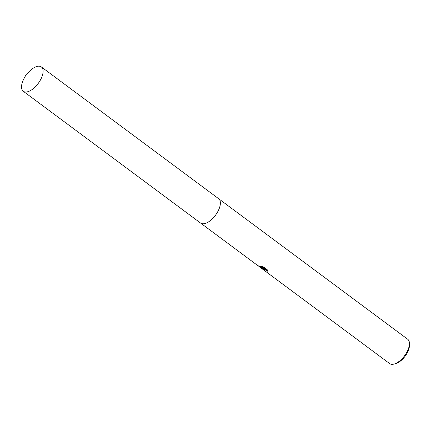 <?xml version="1.0" encoding="UTF-8"?>
<svg xmlns="http://www.w3.org/2000/svg" width="431" height="431" viewBox="0 0 431 431"><rect width="100%" height="100%" fill="white"/><g stroke="black" fill="none" stroke-linecap="round" stroke-linejoin="round"><path stroke-width="0.65" d="M206.374 223.032A15.155 7.327 -53.4 0 0 220.311 204.283M202.893 223.791A15.16 7.327 -53.4 0 0 215.473 215.241A15.16 7.327 -53.4 0 0 220.036 200.727M262.657 268.594L263.891 268.761L262.15 268.222L258.185 265.835L259.634 266.008L264.763 268.896L261.358 266.363L263.476 266.978L267.678 270.097L267.732 271.239L264.666 269.553L263.621 269.504L264.515 270.426A15.155 7.327 126.6 0 1 263.82 270.059L262.258 268.675L262.657 268.594M259.074 266.536L389.624 363.575A15.155 7.327 -53.4 0 0 391.386 364.281A15.155 7.327 -53.4 0 0 394.37 363.969A15.155 7.327 -53.4 0 0 409.45 343.679A15.155 7.327 -53.4 0 0 407.71 339.245L218.803 198.831M394.37 363.969L396.202 363.398A13.302 6.427 -53.4 0 0 409.434 345.597L409.45 343.679M262.937 268.615L263.761 269.251M259.327 265.949L262.797 267.823M263.621 269.504L263.961 268.939L264.968 269.025L267.78 270.409M262.98 266.811L265.065 268.362L264.763 268.896M258.713 265.852L258.557 266.126M24.044 78.48A15.155 7.327 -53.4 0 0 23.274 91.259A15.155 7.327 -53.4 0 0 40.272 80.279A15.155 7.327 -53.4 0 0 41.354 66.934A15.155 7.327 -53.4 0 0 29.34 71.357L26.167 74.525L24.044 78.48M23.274 91.259L200.544 223.037A15.16 7.327 -53.4 0 0 217.547 212.052A15.16 7.327 -53.4 0 0 218.636 198.702L41.354 66.934M200.717 223.156L258.277 265.943"/></g></svg>
